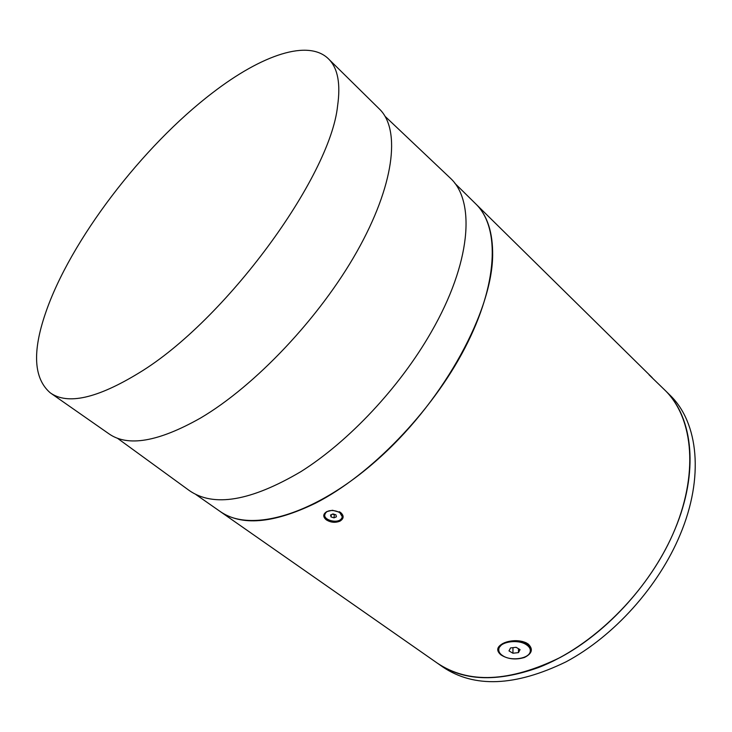 <?xml version="1.0" encoding="UTF-8"?>
<svg xmlns="http://www.w3.org/2000/svg" width="732" height="732" viewBox="0 0 732 732"><rect width="100%" height="100%" fill="white"/><g stroke="black" fill="none" stroke-linecap="round" stroke-linejoin="round"><path stroke-width="1.1" d="M212.692 92.699C142.429 146.244 70.116 240.663 45.466 313.314C32.199 352.065 33.782 378.554 50.215 392.8C67.481 405.162 97.118 398.51 139.126 372.844C224.934 320.964 330.342 177.208 337.598 105.811C340.7 84.043 337.873 68.607 329.116 59.502C308.995 38.348 261.534 55.074 212.692 92.699M50.892 393.276L108.757 433.683C127.624 447.124 158.167 441.936 200.403 418.118C255.029 386.002 319.692 317.715 356.914 251.625C394.246 185.434 400.605 130.57 380.073 109.681L378.618 108.245M448.67 176.568L450.839 178.617C475.562 202.041 470.877 263.282 431.304 331.971C399.828 387.118 348.935 441.369 300.998 471.573C250.847 501.146 213.625 507.468 189.323 490.568L117.395 438.212M454.874 183.329L476.532 204.658C500.002 228.457 498.062 284.199 464.857 348.121C431.743 411.96 370.227 475.315 315.538 503.168C273.137 523.7 241.139 526.335 219.563 511.064C250.115 533.967 317.112 514.944 381.244 456.246C445.404 397.76 492.16 310.67 492.654 255.285C492.874 232.803 487.494 215.931 476.532 204.658L474.867 203.02M649.074 374.821L665.736 390.97C693.14 418.045 699.06 472.222 674.84 529.611C653.118 581.766 608.1 631.835 560.218 657.473C509.454 682.279 468.379 684.091 437.013 662.927C462.67 680.925 496.388 682.489 538.185 667.639C591.84 647.179 647.024 593.012 672.9 534.122C698.831 475.15 693.662 419.143 665.736 390.97L663.759 389.031M668.737 393.935L670.722 395.884C698.218 423.041 704.285 477.209 680.238 534.47C658.681 586.497 613.819 636.373 566.01 661.847C515.301 686.47 474.217 688.162 442.741 666.934L438.02 663.631M325.191 513.699C321.632 519.757 338.074 524.441 341.588 518.402L341.826 517.991C345.312 511.952 328.787 507.294 325.374 513.379L324.871 514.596M333.975 517.844L336.418 516.801L335.933 514.843L333.005 513.937L330.562 514.989L331.056 516.938L333.975 517.844L334.341 514.752L332.465 514.166M342.183 516.591L339.236 511.686M334.881 514.523L334.314 514.349M331.322 514.66L331.056 516.938M326.271 519.812C322.739 516.755 322.949 514.001 326.893 511.558L332.484 510.268L340.682 512.574C344.168 515.786 343.921 518.659 339.923 521.175C335.192 523.005 330.644 522.557 326.271 519.812L326.911 518.915M652.23 377.675L635.413 361.114M504.476 642.733L506.645 641.973C513.699 640.015 520.205 640.28 526.143 642.788L528.23 644.059C533.39 649.119 532.127 653.594 524.441 657.482C515.648 660.063 507.825 659.203 500.981 654.911C495.701 650.364 496.863 646.301 504.476 642.733M530.334 650.19C530.416 647.811 529.007 645.697 526.079 643.858L525.979 643.794C521.934 641.525 517.112 640.573 511.503 640.957M502.545 643.62L498.931 647.829L498.748 649.458M525.979 644.471C517.68 639.082 500.322 641.717 498.922 648.506C498.245 651.334 499.663 653.832 503.204 656C511.577 661.325 528.888 658.663 530.188 651.773C530.782 649.037 529.382 646.603 525.979 644.471M520.059 649.641L518.466 652.615L512.94 653.237L508.987 650.904L510.552 647.93L516.106 647.298L520.059 649.641M518.476 648.698L518.466 652.615M512.967 647.655L512.94 653.237M340.682 512.574L339.721 511.942M380.073 109.681L329.116 59.502M385.114 116.388L450.839 178.617M219.563 511.064L195.966 494.585M665.736 390.97L670.722 395.884M476.532 204.658L638.615 364.271M220.405 511.659L437.013 662.927M498.931 647.829L498.922 648.506M522.474 641.47L526.079 643.858"/></g></svg>
